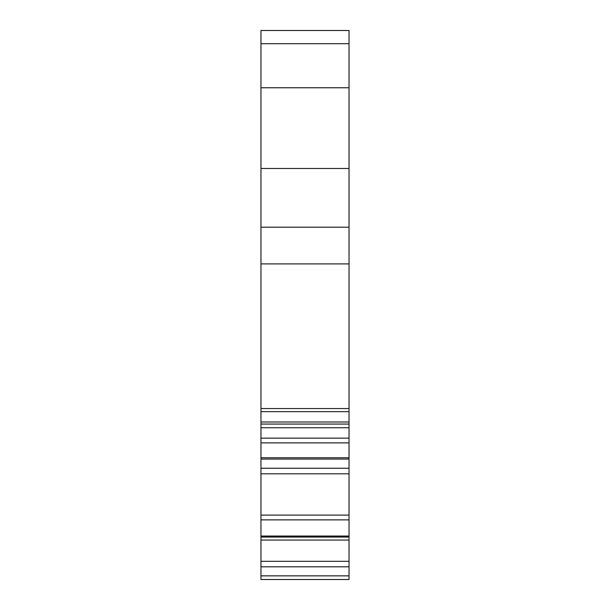 <?xml version="1.0" encoding="UTF-8"?>
<svg xmlns="http://www.w3.org/2000/svg" width="610" height="610" viewBox="0 0 610 610"><rect width="100%" height="100%" fill="white"/><g stroke="black" fill="none" stroke-linecap="round" stroke-linejoin="round"><path stroke-width="0.91" d="M321.882 579.5L288.118 579.5M349.034 30.5L260.966 30.5L349.034 30.5L349.034 43.714L260.966 43.714L260.966 30.5M349.034 43.714L260.966 43.714L260.966 227.202L349.034 227.202L349.034 43.714M260.966 263.901L260.966 227.202L349.034 227.202L349.034 263.901L260.966 263.901L260.966 427.747L349.034 427.747L349.034 263.901M260.966 459.094L349.034 459.094L349.034 536.03L260.966 536.03L260.966 427.747M349.034 459.094L349.034 427.747M260.966 537.052L260.966 536.03L349.034 536.03L349.034 537.052L260.966 537.052L260.966 579.5L349.034 579.5L349.034 537.052M349.034 579.5L260.966 579.5M349.034 87.748L260.966 87.748M349.034 168.482L260.966 168.482M349.034 408.547L260.966 408.547M349.034 411.658L260.966 411.658M349.034 421.99L260.966 421.99M349.034 424.064L260.966 424.064M349.034 438.148L260.966 438.148M349.034 442.89L260.966 442.89M349.034 457.767L260.966 457.767M349.034 468.259L260.966 468.259M349.034 473.802L260.966 473.802M349.034 515.099L260.966 515.099M349.034 519.872L260.966 519.872M349.034 540.063L260.966 540.063M349.034 561.322L260.966 561.322M349.034 566.804L260.966 566.804M349.034 575.863L260.966 575.863"/></g></svg>
